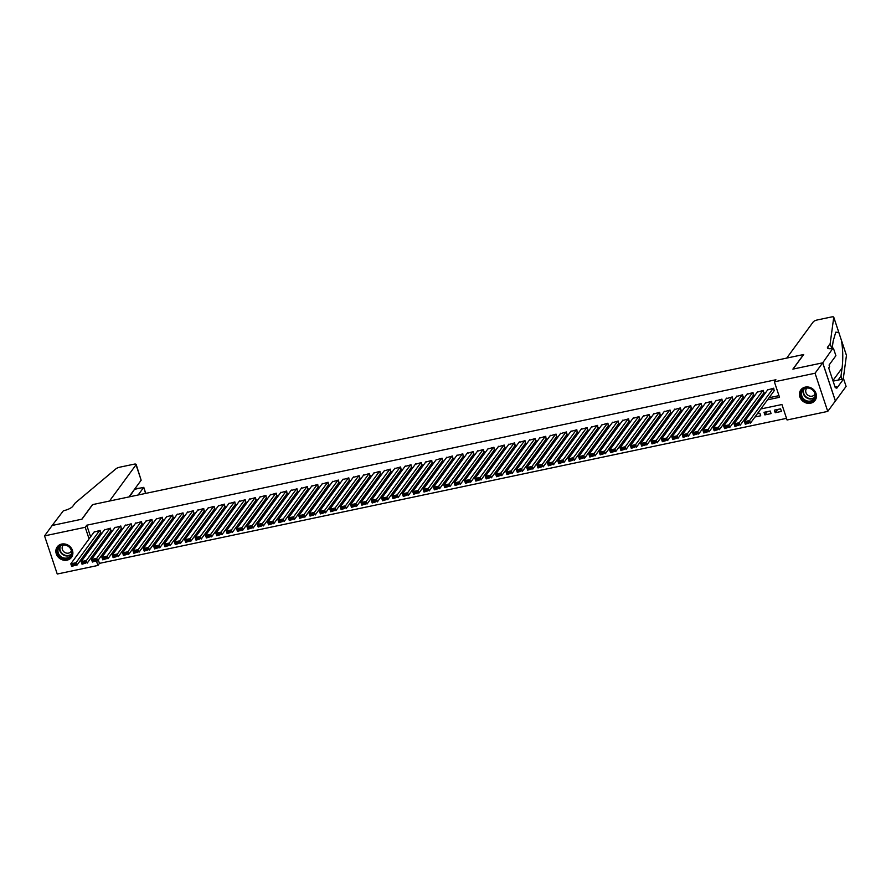 <?xml version="1.0" encoding="UTF-8"?>
<svg xmlns="http://www.w3.org/2000/svg" width="891" height="891" viewBox="0 0 891 891"><rect width="100%" height="100%" fill="white"/><g stroke="black" fill="none" stroke-linecap="round" stroke-linejoin="round"><path stroke-width="1.34" d="M61.691 544.067A8.843 7.874 36.2 0 1 71.113 547.842A8.843 7.874 36.2 0 1 71.503 557.332A8.843 7.874 36.2 0 1 67.048 560.149A8.843 7.874 36.2 0 1 57.625 556.374A8.843 7.874 36.2 0 1 57.236 546.885A8.843 7.874 36.2 0 1 61.691 544.067M805.252 387.117A8.843 7.874 36.2 0 1 814.675 390.893A8.843 7.874 36.2 0 1 815.065 400.382A8.843 7.874 36.2 0 1 810.61 403.2A8.843 7.874 36.2 0 1 801.187 399.424A8.843 7.874 36.2 0 1 800.797 389.935A8.843 7.874 36.2 0 1 805.252 387.117M98.3 559.938L99.447 563.368L97.921 565.451L57.247 574.027L44.55 535.881L52.179 525.467L81.972 519.175L92.653 504.596L803.559 354.54L792.89 369.119L822.683 362.826L835.379 400.983L827.75 411.397L787.076 419.984L781.93 404.514L760.825 408.969M99.447 563.368L786.53 418.336M100.46 533.074L100.115 530.39L94.034 532.116M110.818 530.891L110.484 528.196L104.403 529.922M121.187 528.697L120.842 526.013L114.761 527.739M131.545 526.514L131.211 523.83L125.13 525.545M141.914 524.331L141.569 521.636L135.488 523.362M152.272 522.137L151.938 519.453L145.857 521.179M162.641 519.954L162.296 517.259L156.215 518.985M172.999 517.76L172.665 515.076L166.584 516.802M183.368 515.577L183.023 512.893L176.941 514.608M193.726 513.383L193.392 510.699L187.31 512.425M204.095 511.2L203.749 508.516L197.668 510.242M214.453 509.017L214.118 506.322L208.037 508.048M224.822 506.823L224.476 504.139L218.395 505.865M235.179 504.64L234.845 501.956L228.764 503.671M245.548 502.446L245.203 499.762L239.122 501.488M255.906 500.263L255.572 497.579L249.491 499.305M266.275 498.08L265.93 495.385L259.849 497.111M276.633 495.886L276.299 493.202L270.218 494.928M287.002 493.703L286.657 491.019L280.576 492.734M297.36 491.509L297.026 488.825L290.945 490.551M307.718 489.326L307.384 486.642L301.303 488.357M318.087 487.143L317.742 484.448L311.661 486.174M328.445 484.949L328.111 482.265L322.03 483.991M338.814 482.766L338.469 480.082L332.388 481.797M349.172 480.572L348.838 477.888L342.757 479.614M359.541 478.389L359.196 475.705L353.114 477.42M369.899 476.206L369.565 473.511L363.483 475.237M380.268 474.012L379.922 471.328L373.841 473.054M390.626 471.829L390.291 469.134L384.21 470.86M400.995 469.635L400.649 466.951L394.568 468.677M411.352 467.452L411.018 464.768L404.937 466.483M421.721 465.269L421.376 462.574L415.295 464.3M432.079 463.075L431.745 460.391L425.664 462.117M442.448 460.892L442.103 458.197L436.022 459.923M452.806 458.698L452.472 456.014L446.391 457.74M463.175 456.515L462.83 453.831L456.749 455.546M473.533 454.332L473.199 451.637L467.118 453.363M483.902 452.138L483.557 449.454L477.476 451.18M494.26 449.955L493.926 447.26L487.845 448.986M504.629 447.761L504.284 445.077L498.203 446.803M514.987 445.578L514.653 442.894L508.572 444.609M525.356 443.384L525.011 440.7L518.93 442.426M535.714 441.201L535.38 438.517L529.299 440.243M546.083 439.018L545.737 436.323L539.656 438.049M556.441 436.824L556.107 434.14L550.025 435.866M566.799 434.641L566.464 431.957L560.383 433.672M577.168 432.447L576.822 429.763L570.741 431.489M587.525 430.264L587.191 427.58L581.11 429.306M597.894 428.081L597.549 425.386L591.468 427.112M608.252 425.887L607.918 423.203L601.837 424.929M618.621 423.704L618.276 421.02L612.195 422.735M628.979 421.51L628.645 418.826L622.564 420.552M639.348 419.327L639.003 416.643L632.922 418.358M649.706 417.144L649.372 414.449L643.291 416.175M660.075 414.95L659.73 412.266L653.649 413.992M670.433 412.767L670.099 410.072L664.018 411.798M680.802 410.573L680.457 407.889L674.376 409.615M691.16 408.39L690.826 405.706L684.745 407.421M701.529 406.207L701.184 403.512L695.103 405.238M711.887 404.013L711.553 401.329L705.472 403.055M722.256 401.83L721.91 399.135L715.829 400.861M732.614 399.636L732.279 396.952L726.198 398.678M742.983 397.453L742.637 394.769L736.556 396.484M753.341 395.27L753.006 392.575L746.925 394.301M763.71 393.076L763.364 390.392L757.283 392.118M777.62 409.448L775.226 412.722L781.452 411.408L780.594 408.824L774.368 410.138L775.226 412.722M767.251 411.642L764.868 414.905L771.083 413.591L770.225 411.018L764.01 412.321L764.868 414.905M754.944 416.999L760.725 415.774L759.867 413.201L757.339 413.736M744.575 419.182L746.513 418.781M734.217 421.376L736.155 420.964M723.86 423.559L725.786 423.158M713.491 425.753L715.428 425.341M703.133 427.936L705.059 427.524M692.764 430.119L694.702 429.718M682.406 432.313L684.333 431.901M672.037 434.496L673.975 434.095M661.679 436.69L663.606 436.278M651.31 438.873L653.248 438.461M640.952 441.056L642.879 440.655M630.583 443.25L632.521 442.838M620.225 445.433L622.152 445.032M609.856 447.627L611.794 447.215M599.498 449.81L601.425 449.398M589.129 451.993L591.067 451.592M578.771 454.187L580.698 453.775M568.402 456.37L570.34 455.969M558.044 458.564L559.971 458.152M547.675 460.747L549.613 460.335M537.318 462.941L539.244 462.529M526.949 465.124L528.886 464.712M516.591 467.307L518.529 466.906M506.222 469.501L508.16 469.089M495.864 471.684L497.802 471.283M485.495 473.878L487.433 473.466M475.137 476.061L477.075 475.649M464.779 478.244L466.706 477.843M454.41 480.438L456.348 480.026M444.052 482.621L445.979 482.22M433.683 484.815L435.621 484.403M423.325 486.998L425.252 486.586M412.956 489.181L414.894 488.78M402.598 491.375L404.525 490.963M392.229 493.558L394.167 493.157M381.871 495.752L383.798 495.34M371.502 497.935L373.44 497.523M361.145 500.118L363.071 499.717M350.776 502.312L352.713 501.9M340.418 504.495L342.344 504.094M330.049 506.689L331.987 506.277M319.691 508.872L321.618 508.46M309.322 511.055L311.26 510.654M298.964 513.249L300.891 512.837M288.595 515.432L290.533 515.031M278.237 517.626L280.164 517.214M267.868 519.809L269.806 519.397M257.51 522.003L259.448 521.591M247.141 524.186L249.079 523.774M236.783 526.369L238.721 525.968M226.414 528.563L228.352 528.151M216.056 530.746L217.994 530.334M205.698 532.941L207.625 532.528M195.329 535.123L197.267 534.711M184.972 537.306L186.898 536.905M174.603 539.5L176.541 539.088M164.245 541.683L166.171 541.283M153.876 543.878L155.814 543.465M143.518 546.06L145.445 545.648M133.149 548.243L135.087 547.842M122.791 550.438L124.718 550.025M112.422 552.62L114.36 552.22M95.571 551.718L96.083 553.244M748.908 415.518L746.97 415.919M738.539 417.701L736.612 418.113M728.181 419.895L726.243 420.296M717.812 422.078L715.885 422.49M707.454 424.261L705.516 424.673M697.085 426.455L695.158 426.856M686.727 428.638L684.789 429.05M676.358 430.832L674.431 431.233M666 433.015L664.062 433.427M655.631 435.198L653.704 435.61M645.273 437.392L643.335 437.793M634.904 439.575L632.978 439.987M624.546 441.769L622.609 442.17M614.177 443.952L612.251 444.364M603.82 446.135L601.882 446.547M593.462 448.329L591.524 448.73M583.093 450.512L581.155 450.924M572.735 452.706L570.797 453.107M562.366 454.889L560.428 455.301M552.008 457.072L550.07 457.484M541.639 459.266L539.712 459.667M531.281 461.449L529.343 461.861M520.912 463.643L518.985 464.044M510.554 465.826L508.616 466.238M500.185 468.009L498.258 468.421M489.827 470.203L487.889 470.615M479.458 472.386L477.531 472.798M469.1 474.58L467.162 474.981M458.731 476.763L456.805 477.175M448.373 478.957L446.436 479.358M438.004 481.14L436.078 481.552M427.647 483.323L425.709 483.735M417.278 485.517L415.351 485.918M406.92 487.7L404.982 488.112M396.551 489.894L394.624 490.295M386.193 492.077L384.255 492.489M375.824 494.26L373.897 494.672M365.466 496.454L363.528 496.855M355.097 498.637L353.17 499.049M344.739 500.831L342.801 501.232M334.381 503.014L332.443 503.426M324.012 505.197L322.074 505.609M313.654 507.391L311.716 507.792M303.285 509.574L301.347 509.986M292.927 511.768L290.989 512.169M282.558 513.951L280.632 514.363M272.201 516.134L270.263 516.546M261.831 518.328L259.905 518.729M251.474 520.511L249.536 520.923M241.105 522.705L239.178 523.106M230.747 524.888L228.809 525.3M220.378 527.071L218.451 527.483M210.02 529.265L208.082 529.677M199.651 531.448L197.724 531.86M189.293 533.642L187.355 534.043M178.924 535.825L176.997 536.237M168.566 538.008L166.628 538.42M158.197 540.202L156.27 540.614M147.839 542.385L145.901 542.797M137.47 544.579L135.543 544.98M127.112 546.762L125.174 547.174M116.743 548.956L114.816 549.357M106.385 551.139L104.447 551.551M102.064 554.815L103.991 554.402M767.519 399.825L779.525 397.297L774.379 381.827L775.905 379.744L86.75 525.211L90.604 536.794M95.437 539.935L97.375 539.523M105.806 537.741L107.733 537.329M116.164 535.558L118.102 535.146M126.533 533.364L128.46 532.963M136.891 531.181L138.829 530.769M147.26 528.987L149.187 528.586M157.618 526.804L159.556 526.392M167.976 524.621L169.914 524.209M178.345 522.427L180.283 522.026M188.703 520.244L190.641 519.832M199.072 518.05L201.01 517.649M209.43 515.867L211.367 515.455M219.799 513.684L221.725 513.272M230.156 511.49L232.094 511.089M240.525 509.307L242.452 508.895M250.883 507.113L252.821 506.712M261.252 504.93L263.179 504.518M271.61 502.747L273.548 502.335M281.979 500.553L283.906 500.152M292.337 498.37L294.275 497.958M302.706 496.176L304.633 495.775M313.064 493.993L315.002 493.581M323.433 491.81L325.36 491.398M333.791 489.616L335.729 489.215M344.16 487.433L346.087 487.021M354.518 485.239L356.456 484.838M364.887 483.056L366.814 482.644M375.245 480.873L377.183 480.461M385.614 478.679L387.54 478.267M395.972 476.496L397.909 476.084M406.341 474.302L408.267 473.901M416.698 472.119L418.636 471.707M427.056 469.936L428.994 469.524M437.425 467.742L439.363 467.33M447.783 465.559L449.721 465.147M458.152 463.365L460.09 462.964M468.51 461.182L470.448 460.77M478.879 458.988L480.806 458.587M489.237 456.805L491.175 456.392M499.606 454.622L501.533 454.21M509.964 452.428L511.902 452.027M520.333 450.245L522.26 449.832M530.691 448.05L532.629 447.65M541.06 445.868L542.987 445.455M551.418 443.685L553.356 443.272M561.787 441.49L563.713 441.09M572.145 439.308L574.082 438.895M582.514 437.113L584.44 436.713M592.871 434.931L594.809 434.518M603.24 432.748L605.167 432.335M613.598 430.553L615.536 430.153M623.967 428.371L625.894 427.958M634.325 426.176L636.263 425.775M644.694 423.993L646.621 423.581M655.052 421.811L656.99 421.398M665.421 419.616L667.348 419.215M675.779 417.434L677.717 417.021M686.148 415.239L688.075 414.838M696.506 413.056L698.444 412.644M706.864 410.874L708.802 410.461M717.233 408.679L719.171 408.267M727.591 406.496L729.529 406.084M737.96 404.302L739.898 403.901M748.317 402.119L750.255 401.707M758.687 399.925L760.613 399.524M769.044 397.742L778.979 395.649M774.067 390.893L773.733 388.198L767.652 389.924M822.683 362.826L815.053 373.24L827.75 411.397M44.55 535.881L85.224 527.294L89.078 538.877M86.75 525.211L85.224 527.294M774.379 381.827L815.053 373.24M93.911 542.006L95.849 541.605M104.28 539.823L106.207 539.411M114.638 537.641L116.576 537.228M125.007 535.446L126.934 535.045M135.365 533.264L137.303 532.851M145.734 531.069L147.661 530.668M156.092 528.886L158.03 528.474M166.461 526.704L168.388 526.291M176.819 524.509L178.757 524.108M187.177 522.326L189.115 521.914M197.546 520.132L199.484 519.731M207.904 517.949L209.842 517.537M218.273 515.766L220.211 515.354M228.631 513.572L230.569 513.171M239 511.389L240.938 510.977M249.357 509.195L251.295 508.794M259.726 507.012L261.653 506.6M270.084 504.829L272.022 504.417M280.453 502.635L282.38 502.234M290.811 500.452L292.749 500.04M301.18 498.258L303.107 497.857M311.538 496.075L313.476 495.663M321.907 493.892L323.834 493.48M332.265 491.698L334.203 491.286M342.634 489.515L344.561 489.103M352.992 487.321L354.93 486.92M363.361 485.138L365.288 484.726M373.719 482.955L375.657 482.543M384.088 480.761L386.015 480.349M394.446 478.578L396.384 478.166M404.815 476.384L406.741 475.983M415.173 474.201L417.111 473.789M425.542 472.007L427.468 471.606M435.899 469.824L437.837 469.412M446.268 467.641L448.195 467.229M456.626 465.447L458.564 465.046M466.984 463.264L468.922 462.852M477.353 461.07L479.291 460.669M487.711 458.887L489.649 458.475M498.08 456.704L500.018 456.292M508.438 454.51L510.376 454.109M518.807 452.327L520.734 451.915M529.165 450.133L531.103 449.732M539.534 447.95L541.461 447.538M549.892 445.767L551.83 445.355M560.261 443.573L562.188 443.172M570.619 441.39L572.557 440.978M580.988 439.196L582.914 438.795M591.346 437.013L593.283 436.601M601.715 434.83L603.641 434.418M612.072 432.636L614.01 432.235M622.441 430.453L624.368 430.041M632.799 428.259L634.737 427.858M643.168 426.076L645.095 425.664M653.526 423.893L655.464 423.481M663.895 421.699L665.822 421.287M674.253 419.516L676.191 419.104M684.622 417.322L686.549 416.921M694.98 415.139L696.918 414.727M705.349 412.945L707.276 412.544M715.707 410.762L717.645 410.35M726.065 408.579L728.003 408.167M736.434 406.385L738.372 405.984M746.792 404.202L748.73 403.79M757.161 402.008L759.099 401.607M94.045 553.801L94.557 555.327M96.495 561.163L97.921 565.451M752.405 410.74L750.467 411.152M742.036 412.934L740.098 413.335M731.678 415.117L729.74 415.529M721.309 417.311L719.371 417.712M710.951 419.494L709.013 419.906M700.582 421.677L698.655 422.089M690.224 423.871L688.286 424.272M679.855 426.054L677.928 426.466M669.497 428.248L667.559 428.649M659.128 430.431L657.202 430.843M648.771 432.614L646.833 433.026M638.402 434.808L636.475 435.209M628.044 436.991L626.106 437.403M617.675 439.185L615.748 439.586M607.317 441.368L605.379 441.78M596.948 443.551L595.021 443.963M586.59 445.745L584.652 446.146M576.221 447.928L574.294 448.34M565.863 450.122L563.925 450.523M555.494 452.305L553.567 452.717M545.136 454.488L543.198 454.9M534.767 456.682L532.84 457.083M524.409 458.865L522.471 459.277M514.04 461.059L512.113 461.46M503.682 463.242L501.744 463.654M493.324 465.425L491.387 465.837M482.955 467.619L481.017 468.031M472.598 469.802L470.66 470.214M462.229 471.996L460.291 472.397M451.871 474.179L449.933 474.591M441.502 476.373L439.575 476.774M431.144 478.556L429.206 478.968M420.775 480.739L418.848 481.151M410.417 482.933L408.479 483.334M400.048 485.116L398.121 485.528M389.69 487.31L387.752 487.711M379.321 489.493L377.394 489.905M368.963 491.676L367.025 492.088M358.594 493.87L356.667 494.271M348.236 496.053L346.298 496.465M337.867 498.247L335.94 498.648M327.509 500.43L325.571 500.842M317.14 502.613L315.214 503.025M306.782 504.807L304.845 505.208M296.413 506.99L294.487 507.402M286.056 509.184L284.118 509.585M275.687 511.367L273.76 511.779M265.329 513.55L263.391 513.962M254.96 515.744L253.033 516.145M244.602 517.927L242.664 518.339M234.244 520.121L232.306 520.522M223.875 522.304L221.937 522.716M213.517 524.487L211.579 524.899M203.148 526.681L201.21 527.093M192.79 528.864L190.852 529.276M182.421 531.058L180.494 531.459M172.063 533.241L170.125 533.653M161.694 535.424L159.767 535.836M151.336 537.618L149.398 538.03M140.967 539.801L139.041 540.213M130.609 541.995L128.672 542.396M120.24 544.178L118.314 544.59M109.883 546.372L107.945 546.773M99.514 548.555L97.587 548.967M773.21 388.309L749.598 420.552L750.456 423.125L774.446 390.369M749.03 423.058L745.277 424.216L744.419 421.643L749.598 420.552L748.685 422.022L745.054 422.791L745.399 423.826L749.03 423.058L748.685 422.022M768.031 389.4L744.419 421.643L745.054 422.791M802.668 389.534A7.651 6.816 36.2 0 1 813.071 390.069A7.651 6.816 36.2 0 1 813.672 400.115A7.651 6.816 36.2 0 1 803.27 399.58A7.651 6.816 36.2 0 1 802.668 389.534M813.416 399.513A7.083 6.304 -143.8 0 0 814.04 398.8A7.083 6.304 -143.8 0 0 812.469 389.857A7.083 6.304 -143.8 0 0 803.237 389.723A7.083 6.304 -143.8 0 0 802.613 390.436A7.083 6.304 -143.8 0 0 804.183 399.38A7.083 6.304 -143.8 0 0 813.416 399.513M806.956 388.053A5.045 4.488 -143.8 0 0 806.923 388.086A5.045 4.488 -143.8 0 0 806.489 388.599A5.045 4.488 -143.8 0 0 807.602 394.969A5.045 4.488 -143.8 0 0 814.185 395.069A5.045 4.488 -143.8 0 0 814.619 394.557A5.045 4.488 -143.8 0 0 814.998 393.945M801.566 389.055A8.787 7.819 -143.8 0 0 801.087 389.634A8.787 7.819 -143.8 0 0 803.036 400.727A8.787 7.819 -143.8 0 0 814.497 400.894A8.787 7.819 -143.8 0 0 815.265 400.014A8.787 7.819 -143.8 0 0 815.677 399.391M59.107 546.484A7.651 6.816 36.2 0 1 69.509 547.018A7.651 6.816 36.2 0 1 70.111 557.064A7.651 6.816 36.2 0 1 59.708 556.541A7.651 6.816 36.2 0 1 59.107 546.484M69.866 556.463A7.083 6.304 -143.8 0 0 70.478 555.75A7.083 6.304 -143.8 0 0 68.908 546.807A7.083 6.304 -143.8 0 0 59.675 546.673A7.083 6.304 -143.8 0 0 59.051 547.386A7.083 6.304 -143.8 0 0 60.621 556.329A7.083 6.304 -143.8 0 0 69.866 556.463M63.395 545.014A5.045 4.488 -143.8 0 0 63.361 545.047A5.045 4.488 -143.8 0 0 62.927 545.548A5.045 4.488 -143.8 0 0 64.041 551.919A5.045 4.488 -143.8 0 0 70.623 552.019A5.045 4.488 -143.8 0 0 71.057 551.507A5.045 4.488 -143.8 0 0 71.436 550.894M58.004 546.005A8.787 7.819 -143.8 0 0 57.525 546.584A8.787 7.819 -143.8 0 0 59.474 557.677A8.787 7.819 -143.8 0 0 70.935 557.855A8.787 7.819 -143.8 0 0 71.703 556.964A8.787 7.819 -143.8 0 0 72.115 556.34M786.72 358.093L813.26 321.863A3.397 0.969 -18.4 0 1 817.292 319.958L831.437 316.973A3.397 0.969 -18.4 0 1 833.742 317.14A3.397 0.969 -18.4 0 1 833.753 317.285L830.167 343.648L827.728 346.978A7.93 2.25 -18.4 0 0 827.449 347.947A7.93 2.25 -18.4 0 0 832.84 348.359L822.738 362.815L793.046 369.086L803.715 354.507L786.72 358.093M831.793 348.548L830.167 343.648M842.006 379.254L840.981 376.147L842.084 368.072C843.176 358.694 842.964 349.45 841.427 340.351L841.271 339.761M838.253 380.045A7.93 2.25 -18.4 0 1 838.531 379.488L840.981 376.147M846.361 355.186A3.397 0.969 161.6 0 1 846.439 355.297A3.397 0.969 161.6 0 1 846.45 355.431L843.242 378.998M846.45 355.431L838.776 332.365L835.747 332.198L833.141 341.208L832.149 348.492M822.738 362.815L835.424 400.972L846.105 386.393L843.621 378.92L836.783 388.242L836.237 386.594L834.99 386.861M833.408 348.236L835.903 355.709L829.064 365.043L829.61 366.691L828.697 367.938L835.324 387.841L836.237 386.594M843.621 378.92L833.085 381.136M838.91 332.677L833.753 317.285M138.138 494.995L143.596 487.544L134.831 488.869M52.123 525.478L81.816 519.208L92.497 504.629L109.493 501.043L136.033 464.812A3.397 0.969 -18.4 0 0 136.145 464.389A3.397 0.969 -18.4 0 0 133.839 464.222L119.684 467.207A3.397 0.969 -18.4 0 0 115.975 468.789L75.2 503.003L72.761 506.333A7.93 2.25 161.6 0 1 63.372 510.777L52.135 525.523M128.917 496.944L141.157 480.227L136.033 464.812M129.54 496.81L134.998 488.624M136.145 464.389L141.157 480.227M135.187 489.17L143.774 487.344L145.545 493.436M145.79 493.38L143.774 487.344M762.852 390.503L739.24 422.735L740.098 425.308L764.088 392.552M738.661 425.241L734.908 426.41L734.05 423.826L739.24 422.735L738.316 424.216L734.696 424.974L735.03 426.009L738.661 425.241L738.316 424.216M757.662 391.595L734.05 423.826L734.696 424.974M752.483 392.686L728.871 424.918L729.729 427.502L753.719 394.746M728.303 427.435L724.55 428.593L723.692 426.021L728.871 424.918L727.958 426.399L724.327 427.168L724.673 428.192L728.303 427.435L727.958 426.399M747.304 393.777L723.692 426.021L724.327 427.168M742.125 394.869L718.514 427.112L719.371 429.685L743.361 396.929M717.934 429.618L714.181 430.776L713.323 428.203L718.514 427.112L717.589 428.593L713.969 429.351L714.304 430.386L717.934 429.618L717.589 428.593M736.935 395.972L713.323 428.203L713.969 429.351M731.756 397.063L708.145 429.295L709.002 431.879L732.992 399.123M707.577 431.812L703.823 432.97L702.966 430.386L708.145 429.295L707.231 430.776L703.6 431.545L703.946 432.569L707.577 431.812L707.231 430.776M726.577 398.154L702.966 430.386L703.6 431.545M721.398 399.246L697.787 431.489L698.644 434.062L722.634 401.306M697.207 433.995L693.454 435.153L692.597 432.58L697.787 431.489L696.862 432.959L693.243 433.728L693.588 434.763L697.207 433.995L696.862 432.959M716.208 400.337L692.597 432.58L693.243 433.728M711.029 401.44L687.418 433.672L688.275 436.245L712.265 403.489M686.85 436.178L683.096 437.347L682.239 434.763L687.418 433.672L686.504 435.153L682.874 435.922L683.219 436.946L686.85 436.178L686.504 435.153M705.85 402.532L682.239 434.763L682.874 435.922M700.671 403.623L677.06 435.855L677.917 438.439L701.908 405.683M676.481 438.372L672.727 439.53L671.87 436.958L677.06 435.855L676.135 437.336L672.516 438.105L672.861 439.14L676.481 438.372L676.135 437.336M695.481 404.714L671.87 436.958L672.516 438.105M690.302 405.806L666.691 438.049L667.548 440.622L691.539 407.866M666.123 440.555L662.369 441.713L661.512 439.14L666.691 438.049L665.777 439.53L662.147 440.288L662.492 441.323L666.123 440.555L665.777 439.53M685.123 406.909L661.512 439.14L662.147 440.288M679.944 408L656.333 440.232L657.19 442.816L681.181 410.06M655.754 442.749L652.012 443.907L651.154 441.323L656.333 440.232L655.408 441.713L651.789 442.482L652.134 443.506L655.754 442.749L655.408 441.713M674.765 409.092L651.154 441.323L651.789 442.482M669.575 410.183L645.964 442.426L646.821 444.999L670.823 412.243M645.396 444.932L641.643 446.09L640.785 443.518L645.964 442.426L645.051 443.896L641.42 444.665L641.765 445.7L645.396 444.932L645.051 443.896M664.396 411.286L640.785 443.518L641.42 444.665M659.217 412.377L635.606 444.609L636.464 447.193L660.454 414.426M635.027 447.115L631.285 448.284L630.427 445.7L635.606 444.609L634.682 446.09L631.062 446.859L631.407 447.883L635.027 447.115L634.682 446.09M654.039 413.469L630.427 445.7L631.062 446.859M648.848 414.56L625.237 446.792L626.095 449.376L650.096 416.62M624.669 449.309L620.916 450.467L620.058 447.895L625.237 446.792L624.324 448.273L620.693 449.042L621.038 450.078L624.669 449.309L624.324 448.273M643.67 415.651L620.058 447.895L620.693 449.042M638.491 416.754L614.879 448.986L615.737 451.559L639.727 418.803M614.3 451.492L610.558 452.661L609.7 450.078L614.879 448.986L613.966 450.467L610.335 451.225L610.68 452.26L614.3 451.492L613.966 450.467M633.312 417.846L609.7 450.078L610.335 451.225M628.122 418.937L604.51 451.169L605.368 453.753L629.369 420.998M603.942 453.686L600.189 454.844L599.331 452.26L604.51 451.169L603.597 452.65L599.966 453.419L600.311 454.443L603.942 453.686L603.597 452.65M622.943 420.029L599.331 452.26L599.966 453.419M617.764 421.12L594.152 453.363L595.01 455.936L619 423.18M593.573 455.869L589.831 457.027L588.973 454.455L594.152 453.363L593.239 454.833L589.608 455.602L589.953 456.637L593.573 455.869L593.239 454.833M612.585 422.223L588.973 454.455L589.608 455.602M607.395 423.314L583.783 455.546L584.641 458.13L608.642 425.363M583.215 458.052L579.462 459.221L578.604 456.637L583.783 455.546L582.87 457.027L579.239 457.796L579.584 458.82L583.215 458.052L582.87 457.027M602.216 424.406L578.604 456.637L579.239 457.796M597.037 425.497L573.425 457.729L574.283 460.313L598.273 427.557M572.846 460.246L569.104 461.404L568.246 458.832L573.425 457.729L572.512 459.21L568.881 459.979L569.226 461.015L572.846 460.246L572.512 459.21M591.858 426.589L568.246 458.832L568.881 459.979M586.668 427.691L563.056 459.923L563.914 462.496L587.915 429.74M562.488 462.429L558.735 463.598L557.877 461.015L563.056 459.923L562.143 461.404L558.512 462.162L558.857 463.197L562.488 462.429L562.143 461.404M581.489 428.783L557.877 461.015L558.512 462.162M576.31 429.874L552.698 462.106L553.556 464.69L577.546 431.935M552.119 464.623L548.377 465.781L547.519 463.197L552.698 462.106L551.785 463.587L548.154 464.356L548.5 465.38L552.119 464.623L551.785 463.587M571.131 430.966L547.519 463.197L548.154 464.356M565.941 432.057L542.329 464.3L543.187 466.873L567.188 434.117M541.761 466.806L538.008 467.964L537.15 465.392L542.329 464.3L541.416 465.77L537.796 466.539L538.131 467.575L541.761 466.806L541.416 465.77M560.762 433.16L537.15 465.392L537.796 466.539M555.583 434.251L531.972 466.483L532.829 469.067L556.819 436.312M531.392 468.989L527.65 470.158L526.793 467.575L531.972 466.483L531.058 467.964L527.427 468.733L527.773 469.757L531.392 468.989L531.058 467.964M550.404 435.343L526.793 467.575L527.427 468.733M545.225 436.434L521.614 468.677L522.471 471.25L546.461 438.495M521.035 471.183L517.281 472.341L516.424 469.769L521.614 468.677L520.689 470.147L517.07 470.916L517.404 471.952L521.035 471.183L520.689 470.147M540.035 437.526L516.424 469.769L517.07 470.916M534.856 438.628L511.245 470.86L512.102 473.433L536.092 440.677M510.677 473.366L506.923 474.535L506.066 471.952L511.245 470.86L510.331 472.341L506.701 473.099L507.046 474.135L510.677 473.366L510.331 472.341M529.677 439.72L506.066 471.952L506.701 473.099M524.498 440.811L500.887 473.043L501.744 475.627L525.735 442.872M500.308 475.56L496.554 476.718L495.697 474.146L500.887 473.043L499.962 474.524L496.343 475.293L496.677 476.317L500.308 475.56L499.962 474.524M519.308 441.903L495.697 474.146L496.343 475.293M514.129 442.994L490.518 475.237L491.375 477.81L515.366 445.055M489.95 477.743L486.196 478.901L485.339 476.329L490.518 475.237L489.605 476.718L485.974 477.476L486.319 478.512L489.95 477.743L489.605 476.718M508.95 444.097L485.339 476.329L485.974 477.476M503.771 445.188L480.16 477.42L481.017 480.004L505.008 447.249M479.581 479.937L475.827 481.095L474.97 478.512L480.16 477.42L479.235 478.901L475.616 479.67L475.95 480.695L479.581 479.937L479.235 478.901M498.581 446.28L474.97 478.512L475.616 479.67M493.402 447.371L469.791 479.614L470.648 482.187L494.639 449.432M469.223 482.12L465.47 483.278L464.612 480.706L469.791 479.614L468.878 481.084L465.247 481.853L465.592 482.889L469.223 482.12L468.878 481.084M488.223 448.463L464.612 480.706L465.247 481.853M483.045 449.565L459.433 481.797L460.291 484.37L484.281 451.614M458.854 484.303L455.101 485.472L454.243 482.889L459.433 481.797L458.509 483.278L454.889 484.036L455.223 485.072L458.854 484.303L458.509 483.278M477.854 450.657L454.243 482.889L454.889 484.036M472.675 451.748L449.064 483.98L449.922 486.564L473.912 453.809M448.496 486.497L444.743 487.655L443.885 485.083L449.064 483.98L448.151 485.461L444.52 486.23L444.865 487.254L448.496 486.497L448.151 485.461M467.497 452.84L443.885 485.083L444.52 486.23M462.318 453.931L438.706 486.174L439.564 488.747L463.554 455.992M438.127 488.68L434.374 489.838L433.516 487.266L438.706 486.174L437.782 487.655L434.162 488.413L434.507 489.449L438.127 488.68L437.782 487.655M457.128 455.034L433.516 487.266L434.162 488.413M451.949 456.125L428.337 488.357L429.195 490.941L453.185 458.186M427.769 490.874L424.016 492.032L423.158 489.449L428.337 488.357L427.424 489.838L423.793 490.607L424.138 491.632L427.769 490.874L427.424 489.838M446.77 457.217L423.158 489.449L423.793 490.607M441.591 458.308L417.979 490.551L418.837 493.124L442.827 460.369M417.4 493.057L413.647 494.215L412.789 491.643L417.979 490.551L417.055 492.021L413.435 492.79L413.78 493.826L417.4 493.057L417.055 492.021M436.401 459.4L412.789 491.643L413.435 492.79M431.222 460.502L407.61 492.734L408.468 495.307L432.458 462.552M407.042 495.24L403.289 496.41L402.431 493.826L407.61 492.734L406.697 494.215L403.066 494.984L403.411 496.009L407.042 495.24L406.697 494.215M426.043 461.594L402.431 493.826L403.066 494.984M420.864 462.685L397.252 494.917L398.11 497.501L422.1 464.746M396.673 497.434L392.931 498.592L392.073 496.02L397.252 494.917L396.328 496.398L392.708 497.167L393.054 498.203L396.673 497.434L396.328 496.398M415.685 463.777L392.073 496.02L392.708 497.167M410.495 464.868L386.883 497.111L387.741 499.684L411.742 466.929M386.315 499.617L382.562 500.775L381.704 498.203L386.883 497.111L385.97 498.592L382.339 499.35L382.685 500.386L386.315 499.617L385.97 498.592M405.316 465.971L381.704 498.203L382.339 499.35M400.137 467.062L376.525 499.294L377.383 501.878L401.373 469.123M375.946 501.811L372.204 502.97L371.347 500.386L376.525 499.294L375.601 500.775L371.981 501.544L372.327 502.569L375.946 501.811L375.601 500.775M394.958 468.154L371.347 500.386L371.981 501.544M389.768 469.245L366.156 501.488L367.014 504.061L391.015 471.306M365.588 503.994L361.835 505.152L360.978 502.58L366.156 501.488L365.243 502.958L361.612 503.727L361.958 504.763L365.588 503.994L365.243 502.958M384.589 470.337L360.978 502.58L361.612 503.727M379.41 471.439L355.799 503.671L356.656 506.244L380.646 473.489M355.219 506.177L351.477 507.347L350.62 504.763L355.799 503.671L354.885 505.152L351.254 505.921L351.6 506.946L355.219 506.177L354.885 505.152M374.231 472.531L350.62 504.763L351.254 505.921M369.041 473.622L345.43 505.854L346.287 508.438L370.288 475.683M344.862 508.371L341.108 509.529L340.251 506.957L345.43 505.854L344.516 507.335L340.885 508.104L341.231 509.14L344.862 508.371L344.516 507.335M363.862 474.714L340.251 506.957L340.885 508.104M358.683 475.816L335.072 508.048L335.929 510.621L359.919 477.866M334.493 510.554L330.75 511.724L329.893 509.14L335.072 508.048L334.158 509.529L330.528 510.287L330.873 511.323L334.493 510.554L334.158 509.529M353.504 476.908L329.893 509.14L330.528 510.287M348.314 477.999L324.703 510.231L325.56 512.815L349.562 480.06M324.135 512.748L320.381 513.907L319.524 511.323L324.703 510.231L323.789 511.712L320.159 512.481L320.504 513.506L324.135 512.748L323.789 511.712M343.135 479.091L319.524 511.323L320.159 512.481M337.956 480.182L314.345 512.425L315.202 514.998L339.193 482.243M313.766 514.931L310.023 516.089L309.166 513.517L314.345 512.425L313.432 513.895L309.801 514.664L310.146 515.7L313.766 514.931L313.432 513.895M332.777 481.285L309.166 513.517L309.801 514.664M327.587 482.376L303.976 514.608L304.833 517.192L328.835 484.426M303.408 517.114L299.654 518.284L298.797 515.7L303.976 514.608L303.063 516.089L299.432 516.858L299.777 517.883L303.408 517.114L303.063 516.089M322.408 483.468L298.797 515.7L299.432 516.858M317.229 484.559L293.618 516.791L294.475 519.375L318.466 486.62M293.039 519.308L289.297 520.467L288.439 517.894L293.618 516.791L292.705 518.272L289.074 519.041L289.419 520.077L293.039 519.308L292.705 518.272M312.05 485.651L288.439 517.894L289.074 519.041M306.86 486.753L283.249 518.985L284.106 521.558L308.108 488.803M282.681 521.491L278.928 522.661L278.07 520.077L283.249 518.985L282.336 520.467L278.705 521.224L279.05 522.26L282.681 521.491L282.336 520.467M301.681 487.845L278.07 520.077L278.705 521.224M296.503 488.936L272.891 521.168L273.749 523.752L297.739 490.997M272.312 523.685L268.57 524.844L267.712 522.26L272.891 521.168L271.978 522.649L268.347 523.418L268.692 524.443L272.312 523.685L271.978 522.649M291.324 490.028L267.712 522.26L268.347 523.418M286.145 491.119L262.522 523.362L263.38 525.935L287.381 493.18M261.954 525.868L258.201 527.026L257.343 524.454L262.522 523.362L261.609 524.832L257.989 525.601L258.323 526.637L261.954 525.868L261.609 524.832M280.955 492.222L257.343 524.454L257.989 525.601M275.776 493.313L252.164 525.545L253.022 528.129L277.012 495.363M251.596 528.051L247.843 529.221L246.985 526.637L252.164 525.545L251.251 527.026L247.62 527.795L247.965 528.82L251.596 528.051L251.251 527.026M270.597 494.405L246.985 526.637L247.62 527.795M265.418 495.496L241.806 527.728L242.664 530.312L266.654 497.557M241.227 530.245L237.474 531.404L236.616 528.831L241.806 527.728L240.882 529.209L237.262 529.978L237.596 531.014L241.227 530.245L240.882 529.209M260.228 496.588L236.616 528.831L237.262 529.978M255.049 497.69L231.437 529.922L232.295 532.495L256.285 499.74M230.869 532.428L227.116 533.598L226.258 531.014L231.437 529.922L230.524 531.404L226.893 532.161L227.238 533.197L230.869 532.428L230.524 531.404M249.87 498.782L226.258 531.014L226.893 532.161M244.691 499.873L221.079 532.105L221.937 534.689L245.927 501.934M220.5 534.622L216.747 535.781L215.889 533.208L221.079 532.105L220.155 533.586L216.535 534.355L216.869 535.38L220.5 534.622L220.155 533.586M239.501 500.965L215.889 533.208L216.535 534.355M234.322 502.056L210.71 534.299L211.568 536.872L235.558 504.117M210.142 536.805L206.389 537.964L205.531 535.391L210.71 534.299L209.797 535.769L206.166 536.538L206.512 537.574L210.142 536.805L209.797 535.769M229.143 503.159L205.531 535.391L206.166 536.538M223.964 504.25L200.352 536.482L201.21 539.066L225.2 506.311M199.773 538.988L196.02 540.158L195.162 537.574L200.352 536.482L199.428 537.964L195.808 538.732L196.143 539.757L199.773 538.988L199.428 537.964M218.774 505.342L195.162 537.574L195.808 538.732M213.595 506.433L189.983 538.676L190.841 541.249L214.831 508.494M189.415 541.182L185.662 542.341L184.805 539.768L189.983 538.676L189.07 540.146L185.439 540.915L185.785 541.951L189.415 541.182L189.07 540.146M208.416 507.525L184.805 539.768L185.439 540.915M203.237 508.627L179.626 540.859L180.483 543.432L204.473 510.677M179.046 543.365L175.293 544.535L174.436 541.951L179.626 540.859L178.701 542.341L175.081 543.098L175.416 544.134L179.046 543.365L178.701 542.341M198.047 509.719L174.436 541.951L175.081 543.098M192.868 510.81L169.257 543.042L170.114 545.626L194.104 512.871M168.689 545.559L164.935 546.718L164.078 544.145L169.257 543.042L168.343 544.524L164.712 545.292L165.058 546.317L168.689 545.559L168.343 544.524M187.689 511.902L164.078 544.145L164.712 545.292M182.51 512.993L158.899 545.236L159.756 547.809L183.746 515.054M158.32 547.742L154.566 548.901L153.709 546.328L158.899 545.236L157.974 546.718L154.355 547.475L154.7 548.511L158.32 547.742L157.974 546.718M177.32 514.096L153.709 546.328L154.355 547.475M172.141 515.187L148.53 547.419L149.387 550.003L173.377 517.248M147.962 549.936L144.208 551.095L143.351 548.511L148.53 547.419L147.616 548.901L143.986 549.669L144.331 550.694L147.962 549.936L147.616 548.901M166.962 516.279L143.351 548.511L143.986 549.669M161.783 517.37L138.172 549.613L139.029 552.186L163.02 519.431M137.593 552.119L133.839 553.278L132.982 550.705L138.172 549.613L137.247 551.084L133.628 551.852L133.973 552.888L137.593 552.119L137.247 551.084M156.604 518.462L132.982 550.705L133.628 551.852M151.414 519.564L127.803 551.796L128.66 554.369L152.662 521.614M127.235 554.302L123.481 555.472L122.624 552.888L127.803 551.796L126.89 553.278L123.259 554.035L123.604 555.071L127.235 554.302L126.89 553.278M146.235 520.656L122.624 552.888L123.259 554.035M141.056 521.747L117.445 553.979L118.303 556.563L142.293 523.808M116.866 556.496L113.124 557.655L112.266 555.082L117.445 553.979L116.521 555.461L112.901 556.229L113.246 557.254L116.866 556.496L116.521 555.461M135.877 522.839L112.266 555.082L112.901 556.229M130.687 523.93L107.076 556.173L107.934 558.746L131.935 525.991M106.508 558.679L102.755 559.838L101.897 557.265L107.076 556.173L106.163 557.655L102.532 558.412L102.877 559.448L106.508 558.679L106.163 557.655M125.508 525.033L101.897 557.265L102.532 558.412M120.33 526.124L96.718 558.356L97.576 560.94L121.566 528.185M96.139 560.873L92.397 562.032L91.539 559.448L96.718 558.356L95.805 559.838L92.174 560.606L92.519 561.631L96.139 560.873L95.805 559.838M115.151 527.216L91.539 559.448L92.174 560.606M109.961 528.307L86.349 560.55L87.207 563.123L111.208 530.368M85.781 563.056L82.028 564.215L81.17 561.642L86.349 560.55L85.436 562.021L81.805 562.789L82.15 563.825L85.781 563.056L85.436 562.021M104.782 529.399L81.17 561.642L81.805 562.789M99.603 530.501L75.991 562.733L76.849 565.306L100.839 532.551M75.412 565.239L71.67 566.409L70.812 563.825L75.991 562.733L75.078 564.215L71.447 564.983L71.792 566.008L75.412 565.239L75.078 564.215M94.424 531.593L70.812 563.825L71.447 564.983M814.708 397.62A7.083 6.304 36.2 0 1 806.188 397.531A7.083 6.304 36.2 0 1 803.537 389.445M804.005 389.089A6.85 6.103 -143.8 0 0 806.466 397.163A6.85 6.103 -143.8 0 0 814.897 397.063M71.146 554.57A7.083 6.304 36.2 0 1 62.626 554.492A7.083 6.304 36.2 0 1 59.975 546.395M60.443 546.038A6.85 6.103 -143.8 0 0 62.905 554.113A6.85 6.103 -143.8 0 0 71.336 554.024M828.251 348.559L827.728 346.978M842.084 368.072L832.907 380.591M846.439 355.297L841.304 339.883M838.888 332.61L833.742 317.14"/></g></svg>
